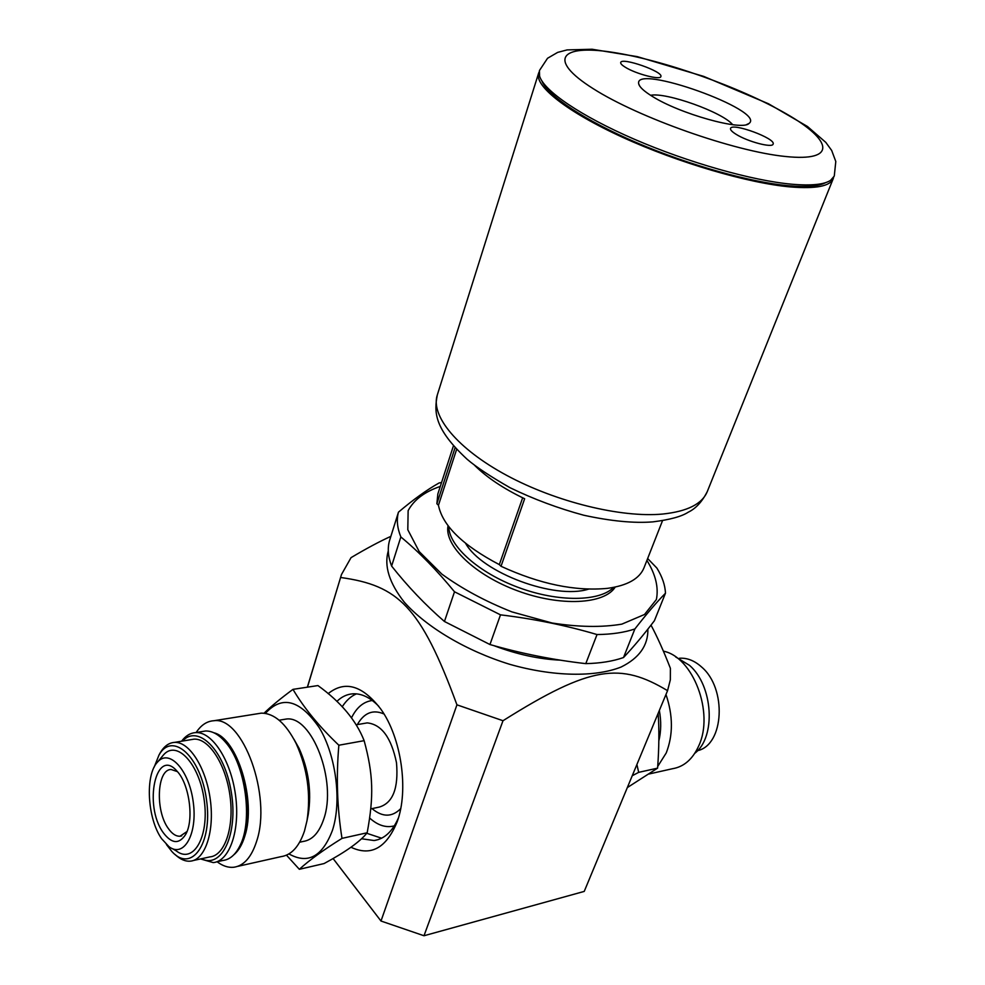 <?xml version="1.0" encoding="UTF-8"?>
<svg xmlns="http://www.w3.org/2000/svg" width="985" height="985" viewBox="0 0 985 985"><rect width="100%" height="100%" fill="white"/><g stroke="black" fill="none" stroke-linecap="round" stroke-linejoin="round"><path stroke-width="1.48" d="M233.753 854.869C238.518 850.966 242.212 844.687 244.846 836.019C256.568 800.768 237.225 738.024 213.794 732.754M223.632 740.129L227.4 744.106C246.459 765.37 253.945 819.483 240.98 843.542L240.426 844.724M196.126 732.544C201.026 725.095 206.936 721.155 213.844 720.737C242.667 716.046 272.057 795.966 256.642 841.227C251.544 857.122 243.923 865.803 233.79 867.256C228.261 867.822 222.696 865.987 217.094 861.752M237.496 866.418L281.107 856.63C291.462 855.103 299.255 846.534 304.5 830.921L306.988 820.776C311.026 794.316 307.418 768.583 296.177 743.589C285.822 723.273 274.175 713.128 261.234 713.152L257.085 713.817M293.912 739.169L298.997 748.206C308.637 769.617 311.728 791.657 308.268 814.312L307.812 816.614M264.054 713.214C270.937 706.479 280.577 698.525 292.976 689.365C303.959 707.981 319.251 726.598 338.852 745.226C336.107 777.14 337.165 808.192 342.004 838.37C323.499 849.92 309.278 860.225 299.341 869.299L286.475 855.165M265.384 713.386C282.141 694.917 300.179 699.83 319.522 728.1C336.144 755.889 341.943 801.667 332.388 830.503C322.341 856.704 307.849 864.51 288.925 853.909M282.486 719.666L286.069 719.075C311.765 714.876 337.436 781.277 323.671 819.298C319.091 832.744 312.257 840.131 303.171 841.449L299.662 842.224M299.341 869.299L324.077 863.562C345.797 851.877 360.165 841.621 367.171 832.768C373.98 795.978 373.29 774.456 364.142 740.671C356.164 720.367 340.761 702.009 317.933 685.572L292.976 689.365M364.142 740.671L338.852 745.226M367.171 832.768L342.004 838.37M648.992 774.001L672.509 768.719C683.922 766.822 692.652 759.226 698.697 745.965C714.457 712.918 693.071 656.909 663.41 651.171M665.971 694.487C673.112 715.529 673.198 735.032 666.229 752.959L657.721 766.416M658.83 740.954C661.144 731.362 661.317 721.192 659.347 710.444M627.322 787.594L657.598 768.14C659.088 747.886 659.273 729.614 658.152 713.3M636.901 764.508L638.686 772.351L657.598 768.14M638.686 772.351L632.247 775.737M177.399 771.612L171.168 769.519C156.947 769.113 155.039 810.593 168.3 828.471C172.079 833.864 176.007 836.45 180.07 836.216L187.002 831.537M161.675 838.777C147.245 818.683 144.906 774.579 157.662 761.959C169.248 748.452 189.12 769.999 193.232 802.012C197.751 834.012 183.924 858.317 168.903 846.62L161.675 838.777M163.313 832.744C143.17 805.434 155.999 746.027 177.177 771.353C189.391 784.109 194.242 820.099 185.623 834.504C179.147 844.453 171.71 843.874 163.313 832.744M162.168 756.517L163.51 754.904C176.721 739.464 199.524 763.781 204.227 800.263C209.399 836.745 193.466 864.301 176.315 850.929L172.264 848.577M216.515 861.887L223.016 860.447C229.751 859.622 235.329 854.845 239.761 846.127C253.28 821.034 245.462 764.483 225.59 742.321C218.941 734.551 212.243 730.784 205.471 731.005L201.937 731.584M159.496 754.141L160.456 752.417C164.298 746.088 168.989 742.752 174.505 742.394C189.169 741.373 206.062 767.647 210.285 799.537C214.705 831.402 205.163 859.991 190.413 861.149C185.328 861.592 180.243 859.4 175.17 854.574M190.782 739.686L193.959 739.156C208.758 738.097 225.762 764.114 229.985 795.72C234.405 827.314 224.74 855.706 209.842 856.913L193.331 860.508M154.153 767.167L159.016 754.99C172.387 730.956 200.928 756.455 206.542 800.091C212.772 843.739 191.447 873.387 171.858 851.508L166.416 844.502M182.459 741.065C198.108 723.864 224.605 750.139 231.266 792.063C238.407 833.926 221.748 869.324 201.42 858.748M181.585 741.212C185.611 735.795 190.327 732.926 195.707 732.606C212.046 731.486 230.835 760.112 235.501 795.018C240.389 829.899 229.702 861.222 213.265 862.601L200.534 858.945M697.565 750.656C724.172 744.992 727.078 688.367 701.579 666.993C694.487 660.627 687.099 657.709 679.428 658.251L679.428 658.251M694.819 753.254C716.255 737.162 713.152 685.585 689.488 665.331L675.624 656.909M388.299 550.812C383.904 565.956 389.272 583.108 404.379 602.278C426.714 627.334 466.299 650.888 509.664 664.296C553.127 676.67 594.878 677.372 621.055 667.054C639.277 658.054 648.216 645.409 647.884 629.107M493.941 645.667C516.879 654.36 539.054 659.199 560.502 660.172M336.882 701.406C341.684 696.703 347.089 694.166 353.086 693.797C361.754 693.428 370.311 697.577 378.733 706.27M398.408 817.969C392.473 831.5 384.384 839.023 374.115 840.537L361.495 838.752M328.153 693.637C344.935 680.179 362.48 685.326 380.789 709.077C401.301 737.359 409.058 790.302 397.103 821.933C386.268 848.171 370.877 856.605 350.943 847.235M390.873 536.345C379.459 541.528 366.186 548.633 351.042 557.645L341.487 574.514L307.468 687.161M423.993 935.75L380.986 921.024L456.941 704.829L503.003 720.725L423.993 935.75L584.228 891.413L667.559 690.657L670.342 679.81L670.391 668.286C663.644 651.011 657.18 636.63 650.999 625.13M667.559 690.657C620.661 662.634 591.456 665.023 503.003 720.725M456.941 704.829C420.583 605.96 398.014 585.496 340.699 577.493M333.065 858.514L380.986 921.024M588.574 589.129C554.961 599.988 481.948 572.765 465.622 543.375M650.605 95.299C666.143 92.024 722.719 112.29 732.655 124.676M652.132 96.259C679.601 113.804 741.914 131.165 748.945 123.507C767.241 110.923 632.604 62.72 638.76 84.045C639.659 87.222 644.116 91.285 652.132 96.259M625.327 67.263C621.954 65.195 620.415 63.606 620.71 62.498C621.609 56.945 663.558 71.646 660.873 76.559C660.541 80.351 635.891 73.937 625.327 67.263M736.275 134.416C732.064 131.818 730.156 129.835 730.538 128.456C731.793 122.239 776.266 138.553 773.114 144.093C772.536 148.181 747.911 141.742 736.275 134.416M825.713 182.607C818.978 186.227 806.678 187.285 788.788 185.759C750.73 182.397 689.254 165.184 637.012 142.837C584.733 120.478 547.795 95.804 541.922 81.004M791.841 184.22C811.308 185.882 824.248 184.577 830.638 180.292L834.27 176.093L835.797 161.503L831.697 150.483L825.812 142.394L807.478 126.499L768.497 103.77L703.709 76.399L637.295 56.637L592.096 49.25L567.077 49.915L557.658 52.39L547.537 58.275L539.448 70.526L539.583 76.079C543.757 90.694 580.645 116.008 634.5 139.304C688.306 162.574 752.478 180.711 791.841 184.22M522.653 497.794L499.321 564.614C462.851 545.456 442.56 525.67 438.448 505.268L456.646 449.332M474.696 465.412C486.885 477.516 503.544 488.634 524.648 498.755L501.02 566.277L499.321 564.614M662.523 520.671L644.005 567.816C639.536 578.724 627.408 585.57 607.622 588.34C575.314 591.468 539.78 584.105 501.02 566.277M438.448 505.268L436.884 503.741L437.833 494.002L453.445 445.811M539.152 71.917L538.598 73.222C534.264 85.806 566.843 111.834 622.495 137.26C678.037 162.673 748.625 183.333 790.758 186.965C815.9 188.96 830.047 186.214 833.212 178.716L833.618 177.349M436.884 503.741L455.095 447.658M448.791 526.679C448.938 546.146 478.895 572.962 518.676 587.565C558.396 602.291 599.668 601.7 613.606 587.392M398.469 512.151L389.481 540.765C387.351 548.399 388.065 556.833 391.611 566.067C407.741 586.457 425.36 604.925 444.444 621.486L489.951 644.535C521.422 653.572 553.361 659.938 585.792 663.631C600.407 663.299 612.978 661.267 623.517 657.537C633.33 647.12 643.624 634.857 654.397 620.735L665.466 593.229C656.773 602.057 646.579 613.963 634.869 628.972C624.33 632.518 611.71 634.389 597.021 634.549C566.301 625.463 534.116 618.9 500.491 614.849L454.504 591.788C436.823 570.216 418.945 551.932 400.846 536.948C397.201 527.861 396.401 519.6 398.469 512.151C413.454 499.457 426.998 489.73 439.088 482.97L441.563 482.502M440.283 486.43C424.67 491.724 413.946 499.801 408.135 510.649L407.802 529.745L419.204 551.575L441.834 574.095C461.99 588.747 485.359 601.355 511.917 611.894L552.117 623.012C578.577 627.137 601.81 627.507 621.855 624.133L644.522 614.492L656.379 599.533C658.78 587.466 655.616 574.415 646.911 560.403M448.052 525.731C443.989 545.419 474.795 575.215 517.765 590.889C560.662 606.76 604.494 604.334 615.231 587.06M647.65 558.532L656.872 568.062C662.289 576.816 665.146 585.201 665.466 593.229M634.869 628.972L623.517 657.537M585.792 663.631L597.021 634.549M500.491 614.849L489.951 644.535M444.444 621.486L454.504 591.788M400.846 536.948L391.611 566.067M364.585 723.347L367.183 722.891C381.527 724.369 391.304 737.654 396.499 762.759C398.629 788.209 392.904 802.972 379.299 807.072L370.791 808.87M371.998 808.611C382.439 817.304 392.005 817.328 400.686 808.673M383.978 713.977C373.019 709.2 364.142 712.734 357.346 724.591M351.46 717.917C356.632 707.402 363.588 701.603 372.33 700.507M394.357 825.861C386.095 828.028 377.871 825.43 369.683 818.055M366.74 833.273L381.626 838.21M356.41 693.859C350.919 696.247 346.191 700.557 342.214 706.787M612.141 52.242C663.053 59.925 740.166 87.197 786.153 113.743C832.694 140.289 837.422 161.934 785.587 156.504C734.416 151.505 638.465 117.671 592.995 88.539C546.786 59.346 560.736 44.202 612.141 52.242M662.536 514.059C621.264 517.913 556.094 502.018 506.746 475.398C457.286 448.791 430.445 415.805 437.291 395.034C434.126 411.927 433.683 428.29 467.185 459.318C476.161 467.025 490.468 476.506 510.107 487.747C533.636 499.161 558.187 508.334 583.76 515.229C610.959 521.151 633.983 523.367 652.833 521.878C669.886 519.735 681.669 516.509 688.195 512.225C695.73 508.629 702.071 501.784 707.23 491.687C702.108 504.037 687.21 511.486 662.536 514.059M298.997 748.206L296.177 743.589M308.268 814.312L306.988 820.776M279.124 720.207L286.069 719.075M213.844 720.737L261.234 713.152M181.732 835.871L180.07 836.216M157.662 761.959L163.51 754.904M227.4 744.106L225.59 742.321M174.505 742.394L193.959 739.156M159.016 754.99L160.456 752.417M186.128 833.532L185.623 834.504M195.707 732.606L205.471 731.005M356.077 724.812L364.745 723.322M374.115 840.537L378.277 839.602M307.357 687.185L341.487 574.514M746.679 124.529L748.945 123.507M639.856 86.274L638.76 84.045M538.598 73.222L437.291 395.034M833.212 178.716L707.23 491.687"/></g></svg>
